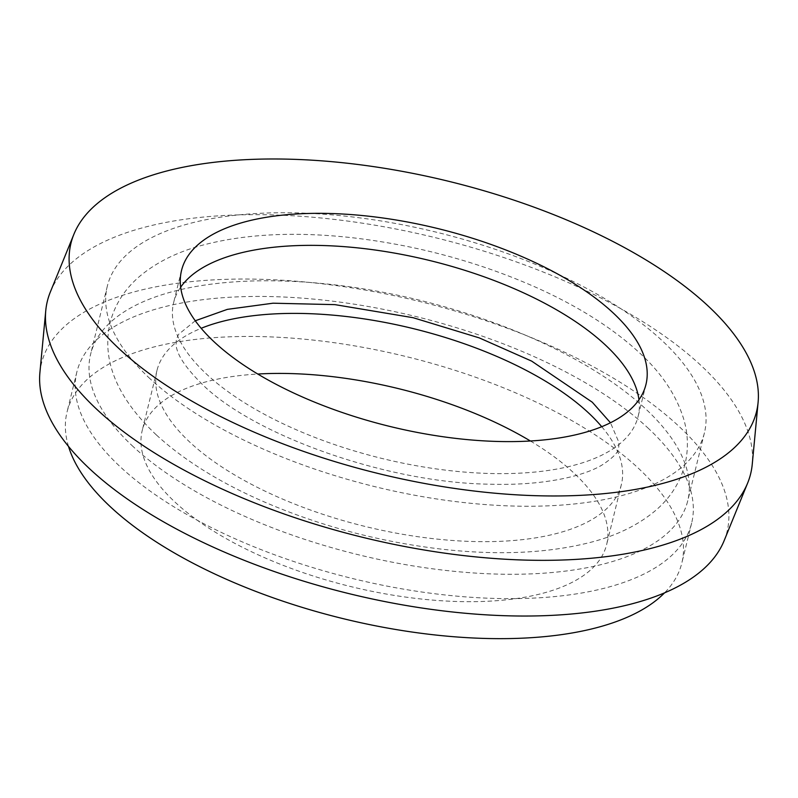 <?xml version="1.0" encoding="UTF-8"?>
<svg xmlns="http://www.w3.org/2000/svg" width="798" height="798" viewBox="0 0 798 798"><rect width="100%" height="100%" fill="white"/><g stroke="black" fill="none" stroke-linecap="round" stroke-linejoin="round"><path stroke-width="0.6" stroke-dasharray="3.99 2.99" d="M638.959 399.768A239.111 101.805 -166.2 0 1 638.091 416.526A239.111 101.805 -166.2 0 1 457.523 471.448A239.111 101.805 -166.2 0 1 206.872 374.432A239.111 101.805 -166.2 0 1 173.675 302.452A239.111 101.805 -166.2 0 1 180.667 287.2M133.306 446.73A307.43 130.892 -166.2 0 1 90.623 354.192A307.43 130.892 -166.2 0 1 322.771 283.579A307.43 130.892 -166.2 0 1 645.033 408.317A307.43 130.892 -166.2 0 1 687.726 500.855A307.43 130.892 -166.2 0 1 455.568 571.468A307.43 130.892 -166.2 0 1 133.306 446.73M150.014 378.701A307.43 130.892 -166.2 0 1 107.331 286.163A307.43 130.892 -166.2 0 1 339.479 215.55A307.43 130.892 -166.2 0 1 661.741 340.287A307.43 130.892 -166.2 0 1 704.435 432.825A307.43 130.892 -166.2 0 1 472.276 503.438A307.43 130.892 -166.2 0 1 150.014 378.701M530.401 440.995A239.111 101.805 -166.2 0 1 573.433 472.616A239.111 101.805 -166.2 0 1 606.63 544.595A239.111 101.805 -166.2 0 1 426.072 599.507A239.111 101.805 -166.2 0 1 175.42 502.491A239.111 101.805 -166.2 0 1 142.214 430.521A239.111 101.805 -166.2 0 1 257.774 374.033M601.742 426.701A239.111 101.805 -166.2 0 1 621.373 484.566A239.111 101.805 -166.2 0 1 440.815 539.478A239.111 101.805 -166.2 0 1 190.163 442.461A239.111 101.805 -166.2 0 1 156.967 370.491A239.111 101.805 -166.2 0 1 201.166 328.307M50.374 291.918A362.083 154.164 -166.2 0 1 331.659 219.111A362.083 154.164 -166.2 0 1 700.355 364.886A362.083 154.164 -166.2 0 1 752.245 464.306M39.9 372.666A352.965 150.283 -166.2 0 1 297.504 281.325A352.965 150.283 -166.2 0 1 678.021 425.484A352.965 150.283 -166.2 0 1 724.115 540.725M647.697 427.758A316.537 134.772 -166.2 0 1 691.657 523.039A316.537 134.772 -166.2 0 1 452.626 595.747A316.537 134.772 -166.2 0 1 120.807 467.309A316.537 134.772 -166.2 0 1 76.857 372.028A316.537 134.772 -166.2 0 1 315.888 299.33A316.537 134.772 -166.2 0 1 647.697 427.758M68.528 446.451A316.537 134.772 -166.2 0 1 67.032 412.057A316.537 134.772 -166.2 0 1 306.053 339.35A316.537 134.772 -166.2 0 1 637.871 467.778A316.537 134.772 -166.2 0 1 681.821 563.059A316.537 134.772 -166.2 0 1 664.554 592.854M181.535 270.442L173.675 302.452M107.331 286.163L90.623 354.192M156.967 370.491L142.214 430.521M691.657 523.039L681.821 563.059M76.857 372.028L67.032 412.057M621.373 484.566L606.63 544.595M704.435 432.825L687.726 500.855M645.951 384.506L638.091 416.526M156.348 434.92C116.977 397.753 101.536 360.407 110.034 322.891C114.752 304.776 124.488 289.385 139.231 276.716C156.468 262.143 178.183 251.46 204.378 244.697C246.871 233.794 296.307 231.49 352.676 237.774C417.593 245.365 479.069 262.063 537.104 287.859C578.37 306.442 612.236 327.858 638.699 352.098C661.722 373.015 676.844 395.768 684.086 420.366C688.145 435.05 688.455 449.633 685.023 464.127C680.295 482.241 670.559 497.633 655.816 510.301C638.58 524.875 616.864 535.558 590.67 542.321C548.176 553.223 498.75 555.528 442.371 549.243C377.454 541.652 315.978 524.954 257.954 499.159C216.677 480.576 182.812 459.159 156.348 434.92M195.261 320.776L178.533 334.402L176.378 339.19L176.069 344.487C176.627 354.382 185.535 367.828 202.792 384.816C254.213 435.249 386.9 482.91 489.623 484.187C544.416 485.922 584.954 475.768 602.58 464.675C613.253 457.593 618.62 451.977 618.679 447.828L618.979 442.531L610.47 422.76"/><path stroke-width="1.2" d="M180.667 287.2A239.111 101.805 -166.2 0 1 372.905 249.714A239.111 101.805 -166.2 0 1 604.884 344.556A239.111 101.805 -166.2 0 1 638.959 399.768M214.742 342.412A239.111 101.805 -166.2 0 1 181.535 270.442A239.111 101.805 -166.2 0 1 362.102 215.52A239.111 101.805 -166.2 0 1 612.754 312.537A239.111 101.805 -166.2 0 1 645.951 384.506A239.111 101.805 -166.2 0 1 465.394 439.429A239.111 101.805 -166.2 0 1 214.742 342.412M257.774 374.033A239.111 101.805 -166.2 0 1 530.401 440.995M201.166 328.307A239.111 101.805 -166.2 0 1 588.176 412.586A239.111 101.805 -166.2 0 1 601.742 426.701M707.517 305.425A352.965 150.283 -166.2 0 1 758.1 402.352A352.965 150.283 -166.2 0 1 500.496 493.693A352.965 150.283 -166.2 0 1 119.979 349.524A352.965 150.283 -166.2 0 1 73.885 234.293A352.965 150.283 -166.2 0 1 348.098 163.321A352.965 150.283 -166.2 0 1 707.517 305.425M758.1 402.352L752.245 464.306A362.083 154.164 -166.2 0 1 747.626 483.099A362.083 154.164 -166.2 0 1 466.341 555.897A362.083 154.164 -166.2 0 1 97.645 410.122A362.083 154.164 -166.2 0 1 45.755 310.701A362.083 154.164 -166.2 0 1 50.374 291.918L73.885 234.293M747.626 483.099L724.115 540.725A352.965 150.283 -166.2 0 1 449.902 611.697A352.965 150.283 -166.2 0 1 90.483 469.583A352.965 150.283 -166.2 0 1 39.9 372.666L45.755 310.701M664.554 592.854A316.537 134.772 -166.2 0 1 405.025 630.989A316.537 134.772 -166.2 0 1 110.982 507.329A316.537 134.772 -166.2 0 1 68.528 446.451M610.47 422.76L592.266 402.202L531.677 361.125L479.249 337.883L413.145 317.714L334.98 304.637L273.026 303.2L227.36 309.365L195.261 320.776"/></g></svg>
